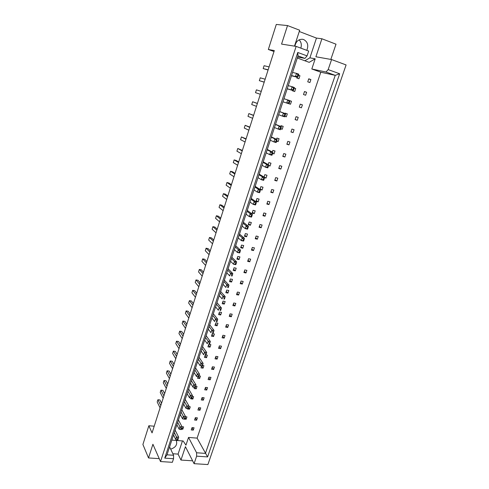 <?xml version="1.0" encoding="UTF-8"?>
<svg xmlns="http://www.w3.org/2000/svg" width="489" height="489" viewBox="0 0 489 489"><rect width="100%" height="100%" fill="white"/><g stroke="black" fill="none" stroke-linecap="round" stroke-linejoin="round"><path stroke-width="0.73" d="M294.898 46.198C295.888 41.479 298.449 39.169 302.587 39.267L303.706 39.56C307.709 41.846 308.736 45.44 306.78 50.343M330.833 59.42L336.01 44.187L321.909 38.772L315.888 56.767L331.585 59.554L346.096 64.945L207.892 464.55L194.078 463.676L196.633 456.164L196.602 452.771L205.429 453.395L335.234 75.349L325.98 72.011L328.168 69.597L339.659 73.772L207.599 456.915L196.633 456.164M292.666 90.422L292.532 90.82L294.708 91.553L295.704 88.54L294.219 88.038M305.631 95.251L306.634 92.262L304.494 91.535L303.492 94.53L305.631 95.251M297.049 77.158L296.768 78.002L298.944 78.76L299.953 75.716L298.498 75.208M309.885 82.568L310.894 79.56L308.755 78.808L307.746 81.822L309.885 82.568M297.3 58.02L309.195 62.341L315.203 58.814L311.805 68.986L320.802 72.213L197.11 438.12L188.528 437.429L185.948 445.143L183.137 440.974L171.835 440.088M299.28 107.122L301.413 107.818L302.41 104.86L300.27 104.157L299.28 107.122L301.413 107.818M295.105 119.603L297.233 120.282L298.217 117.348L296.083 116.663L295.105 119.603M290.961 131.975L293.088 132.635L294.066 129.726L291.939 129.065L290.961 131.975M286.854 144.249L288.981 144.878L289.946 141.993L287.819 141.358L286.854 144.249M282.783 156.413L284.91 157.024L285.869 154.163L283.742 153.546L282.783 156.413M278.748 168.473L280.869 169.06L281.823 166.229L279.702 165.63L278.748 168.473M274.745 180.429L276.866 180.997L277.807 178.192L275.692 177.611L274.745 180.429M270.778 192.287L272.893 192.837L273.828 190.05L271.713 189.494L270.778 192.287M266.841 204.041L268.956 204.573L269.885 201.81L267.77 201.272L266.841 204.041M262.941 215.704L265.05 216.211L265.973 213.473L263.858 212.953L262.941 215.704M259.072 227.263L261.181 227.752L262.092 225.038L259.983 224.543L259.072 227.263M255.234 238.73L257.336 239.2L258.241 236.505L256.138 236.028L255.234 238.73M251.432 250.099L253.528 250.551L254.427 247.88L252.324 247.422L251.432 250.099M247.654 261.377L249.751 261.811L250.643 259.158L248.546 258.724L247.654 261.377M243.913 272.562L246.01 272.978L246.89 270.35L244.793 269.928L243.913 272.562M240.203 283.657L242.293 284.054L243.167 281.444L241.077 281.041L240.203 283.657M236.517 294.659L238.608 295.038L239.476 292.453L237.385 292.067L236.517 294.659M232.868 305.57L234.952 305.937L235.814 303.369L233.73 303.003L232.868 305.57M229.243 316.395L231.328 316.744L232.177 314.201L230.099 313.846L229.243 316.395M225.649 327.135L227.727 327.465L228.577 324.94L226.499 324.604L225.649 327.135M222.085 337.789L224.158 338.101L225.001 335.595L222.923 335.277L222.085 337.789M218.546 348.357L220.618 348.651L221.456 346.169L219.384 345.864L218.546 348.357M215.038 358.84L217.11 359.122L217.935 356.652L215.869 356.371L215.038 358.84M211.56 369.238L213.626 369.507L214.445 367.062L212.379 366.793L211.56 369.238M208.106 379.556L210.166 379.806L210.979 377.38L208.919 377.129L208.106 379.556M204.683 389.794L206.737 390.033L207.544 387.624L205.49 387.386L204.683 389.794M201.279 399.953L203.338 400.173L204.139 397.783L202.079 397.563L201.279 399.953M197.911 410.033L199.958 410.234L200.753 407.869L198.705 407.661L197.911 410.033M194.561 420.033L196.609 420.222L197.397 417.869L195.349 417.679L194.561 420.033M191.242 429.953L193.283 430.131L194.066 427.796L192.024 427.618L191.242 429.953M290.503 104.243L288.975 103.735L290.503 104.243L291.493 101.254L289.965 100.746M284.855 116.345L286.334 116.816L287.318 113.858L285.154 113.161L285.032 113.521M280.759 128.833L282.208 129.279L283.18 126.345L281.016 125.673L280.759 126.455M276.67 141.211L278.113 141.639L279.078 138.729L276.915 138.081L276.523 139.279M272.611 153.473L274.054 153.888L275.007 151.003L272.856 150.38L272.324 151.981M268.565 165.63L270.032 166.04L270.979 163.179L268.822 162.574L268.161 164.573M264.543 177.678L266.04 178.082L266.982 175.245L264.83 174.659L264.036 177.055M260.056 189.494L262.086 190.019L263.015 187.208L260.869 186.645L259.952 189.426M256.016 201.321L258.161 201.859L259.084 199.072L256.939 198.528L256.016 201.321M252.135 213.082L254.274 213.601L255.191 210.838L253.045 210.313L252.135 213.082M248.278 224.744L250.417 225.24L251.328 222.501L249.188 221.994L248.278 224.744M244.457 236.303L246.59 236.786L247.495 234.066L245.356 233.583L244.457 236.303M240.667 247.77L242.801 248.235L243.693 245.539L241.56 245.075L240.667 247.77M236.914 259.146L239.042 259.586L239.928 256.914L237.795 256.468L236.914 259.146M233.186 270.423L235.307 270.845L236.187 268.192L234.06 267.764L233.186 270.423M229.488 281.609L231.609 282.012L232.483 279.384L230.362 278.974L229.488 281.609M225.82 292.703L227.941 293.088L228.803 290.478L226.688 290.087L225.82 292.703M222.189 303.706L224.304 304.072L225.16 301.487L223.045 301.114L222.189 303.706M218.583 314.616L220.692 314.971L221.541 312.404L219.433 312.049L218.583 314.616M215.001 325.442L217.11 325.778L217.953 323.229L215.845 322.893L215.001 325.442M211.456 336.181L213.559 336.499L214.396 333.975L212.293 333.651L211.456 336.181M207.935 346.829L210.038 347.135L210.869 344.629L208.766 344.323L207.935 346.829M205.246 354.965L204.445 357.398L206.541 357.679L207.367 355.197L205.961 355.002M201.645 365.876L200.979 367.881L203.076 368.15L203.895 365.68L202.489 365.503M198.063 376.701L197.544 378.278L199.634 378.529L200.447 376.084L199.047 375.913M194.518 387.441L194.133 388.596L196.223 388.834L197.024 386.408L195.618 386.243M190.997 398.089L190.753 398.828L192.837 399.048L193.638 396.646L192.208 396.487M187.507 408.651L187.397 408.981L189.481 409.189L190.27 406.805L188.827 406.659M184.756 419.122L186.144 419.25L186.932 416.885L185.472 416.744M181.456 429.116L182.837 429.232L183.619 426.885L182.006 426.744M294.494 46.131L299.678 30.232L287.52 25.562L281.56 44.096L296.138 46.394L160.514 461.555L152.916 444.269L148.515 457.942L159.231 458.639M331.585 59.554L328.168 69.597M160.514 461.555L172.36 462.307L173.552 458.713L164.738 458.138L297.764 52.47L307.074 55.887L308.681 51.052L296.138 46.394M172.849 453.743L178.075 454.104L180.961 460.057L185.435 446.683L194.078 463.676M148.515 457.942L142.904 444.483L148.852 425.748L154.206 426.212M304.879 60.777L309.892 57.836L316.462 38.087L299.268 31.498M316.462 38.087L321.909 38.772M148.852 425.748L152.061 432.906L274.305 50.563L268.339 49.481L276.291 24.45L287.52 25.562M180.961 460.057L192.623 460.815M299.103 39.835C301.261 42.072 301.835 44.841 300.833 48.136M268.339 49.481L273.993 51.522M297.624 57.036L304.94 58.405L298.003 55.874L167 454.819L173.571 455.265L173.552 458.713M307.074 55.887L304.94 58.405M311.805 68.986L325.98 72.011M309.892 57.836L315.203 58.814M320.802 72.213L335.234 75.349L339.659 73.772M197.11 438.12L207.599 456.915M188.528 437.429L196.602 452.771M178.075 454.104L182.458 440.919M169.604 446.897L173.571 455.265M176.187 440.43L176.346 440.693C177.507 444.727 175.618 447.545 170.667 449.146M310.894 79.56L308.681 79.016M299.953 75.716L298.449 75.355M306.634 92.262L304.458 91.651M302.41 104.86L300.27 104.169M297.233 120.282L295.136 119.499M293.088 132.635L291.028 131.779M288.981 144.878L286.951 143.955M284.91 157.024L282.911 156.028M280.869 169.06L278.907 168.002M276.866 180.997L274.934 179.873M272.893 192.837L270.992 191.639M268.956 204.573L267.086 203.314M265.05 216.211L263.216 214.891M261.181 227.752L259.372 226.37M257.336 239.2L255.564 237.752M253.528 250.551L251.786 249.048M249.751 261.811L248.033 260.246M246.01 272.978L244.317 271.352M242.293 284.054L240.631 282.373M238.608 295.038L236.976 293.302M234.952 305.937L233.345 304.14M231.328 316.744L229.744 314.898M227.727 327.465L226.175 325.564M224.158 338.101L222.636 336.145M220.618 348.651L219.121 346.646M217.11 359.122L215.637 357.062M213.626 369.507L212.177 367.398M210.166 379.806L208.742 377.655M206.737 390.033L205.337 387.826M203.338 400.173L201.963 397.924M199.958 410.234L198.607 407.936M196.609 420.222L195.282 417.881M193.283 430.131L191.981 427.741M295.704 88.54L294.201 88.118M291.493 101.254L289.965 100.758M286.334 116.816L284.885 116.272M282.208 129.279L280.808 128.699M278.113 141.639L276.737 141.003M274.054 153.888L272.691 153.204M270.032 166.04L268.65 165.276M266.04 178.082L264.084 176.914M262.086 190.019L260.16 188.785M258.161 201.859L256.273 200.557M254.274 213.601L252.416 212.232M250.417 225.24L248.589 223.803M246.59 236.786L244.793 235.282M242.801 248.235L241.034 246.67M239.042 259.586L237.306 257.96M235.307 270.845L233.601 269.158M231.609 282.012L229.934 280.264M227.941 293.088L226.291 291.279M224.304 304.072L222.684 302.202M220.692 314.971L219.103 313.039M217.11 325.778L215.551 323.791M213.559 336.499L212.024 334.458M210.038 347.135L208.528 345.038M206.541 357.679L205.062 355.534M203.076 368.15L201.621 365.949M199.634 378.529L198.51 376.756M196.223 388.834L195.282 387.294M192.837 399.048L191.914 397.478M189.481 409.189L188.571 407.575M186.144 419.25L185.239 417.575M182.837 429.232L181.932 427.502M164.738 458.138L167 454.819M297.764 52.47L298.003 55.874M268.088 70.013L263.168 68.588L268.149 69.811M263.168 68.588L264.084 65.715L269.078 66.895M298.553 75.049L297.917 74.823L297.495 76.095L298.131 76.315L298.748 74.163L296.487 73.368L297.917 74.823M297.495 76.095L295.448 76.528L297.703 77.317L298.131 76.315M291.536 75.569L295.448 76.528L296.487 73.368L292.563 72.439M297.703 77.317L291.468 75.783M264.194 82.189L259.329 80.679L264.225 82.091M259.329 80.679L260.234 77.83L265.148 79.2M294.133 88.399L293.504 88.185L293.088 89.438L293.718 89.658L294.347 87.482L292.086 86.712L293.504 88.185M293.088 89.438L291.053 89.842L293.308 90.606L293.718 89.658M287.214 88.735L291.053 89.842L292.086 86.712L288.229 85.636M293.308 90.606L287.184 88.833M260.331 94.273L255.515 92.672L256.413 89.848L261.248 91.4M289.757 101.633L289.127 101.425L288.718 102.666L289.347 102.873L289.983 100.673L287.728 99.933L289.127 101.425M288.718 102.666L286.707 103.038L288.956 103.772L289.347 102.873M282.929 101.779L286.707 103.038L287.728 99.933L283.938 98.711M252.642 118.32L247.984 116.358L248.864 113.582L253.54 115.502M248.864 113.582L253.602 115.318M281.126 127.733L280.497 127.537L280.093 128.76L280.723 128.955L281.371 126.712L279.127 126.015L280.497 127.537M280.093 128.76L278.119 129.065L280.368 129.756L280.723 128.955M274.476 127.525L278.119 129.065L279.127 126.015L275.466 124.512M275.533 124.316L281.371 126.712M245.075 141.975L240.576 139.665L241.444 136.932L245.961 139.2M241.444 136.932L246.083 138.827M272.648 153.369L272.018 153.185L271.627 154.383L272.251 154.567L272.917 152.281L270.674 151.633L272.018 153.185M271.627 154.383L269.69 154.628L271.927 155.27L272.251 154.567M266.169 152.819L269.69 154.628L270.674 151.633L267.141 149.854M267.275 149.451L272.917 152.281M237.636 165.245L233.29 162.593L234.145 159.903L238.51 162.519M234.145 159.903L236.211 160.478L238.693 161.951M264.323 178.546L263.693 178.375L263.308 179.555L263.932 179.72L264.61 177.397L262.379 176.792L263.693 178.375M263.308 179.555L261.407 179.732L263.638 180.331L263.932 179.72M258.009 177.666L261.407 179.732L262.379 176.792L258.968 174.75M259.164 174.151L264.61 177.397M256.468 106.345L251.731 104.56L252.624 101.761L257.379 103.503M252.624 101.761L257.403 103.417M285.423 114.738L284.794 114.536L284.384 115.771L285.014 115.972L285.655 113.754L283.406 113.032L284.794 114.536M284.384 115.771L282.391 116.107L284.641 116.822L285.014 115.972M278.681 114.713L282.391 116.107L283.406 113.032L279.684 111.669M279.714 111.578L285.655 113.754M248.84 130.196L244.268 128.057L245.142 125.306L249.738 127.403M245.142 125.306L249.824 127.122M276.872 140.606L276.242 140.416L275.839 141.627L276.468 141.816L277.129 139.554L274.879 138.882L276.242 140.416M275.839 141.627L273.883 141.902L276.126 142.568L276.468 141.816M270.307 140.227L273.883 141.902L274.879 138.882L271.285 137.238M271.383 136.938L277.129 139.554M241.34 153.656L236.921 151.174L237.776 148.467L242.22 150.905M237.776 148.467L242.373 150.435M268.467 166.009L267.838 165.838L267.446 167.024L268.076 167.201L268.748 164.891L266.511 164.267L267.838 165.838M267.446 167.024L265.527 167.238L267.764 167.855L268.076 167.201M262.073 165.294L265.527 167.238L266.511 164.267L263.039 162.36M263.204 161.853L268.748 164.891M233.962 176.737L229.689 173.919L230.533 171.254L234.83 174.029M230.533 171.254L232.605 171.804L235.038 173.375M260.215 190.967L259.586 190.802L259.201 191.975L259.83 192.134L260.515 189.787L258.284 189.206L259.586 190.802M259.201 191.975L257.318 192.122L259.549 192.697L259.83 192.134M253.987 189.928L257.318 192.122L258.284 189.206L254.934 187.036M255.16 186.34L260.515 189.787M230.319 188.137L226.114 185.154L226.957 182.507L231.181 185.453M226.957 182.507L229.023 183.045L231.413 184.708M256.144 203.277L255.515 203.124L255.136 204.28L255.759 204.439L256.45 202.067L254.225 201.511L255.515 203.124M255.136 204.28L253.271 204.402L255.496 204.958L255.759 204.439M249.995 202.079L253.271 204.402L254.225 201.511L250.936 199.219M251.193 198.424L256.45 202.067M223.118 210.655L219.06 207.36L219.885 204.757L223.962 208.014M219.885 204.757L221.945 205.258L224.255 207.098M248.106 227.581L247.483 227.44L247.104 228.577L247.727 228.718L248.436 226.315L246.212 225.802L247.483 227.44M247.104 228.577L245.276 228.638L247.495 229.152L247.727 228.718M242.116 226.077L245.276 228.638L246.212 225.802L243.039 223.259M243.363 222.281L248.436 226.315M216.034 232.819L212.11 229.219L212.923 226.651L216.865 230.221M212.923 226.651L214.977 227.116L217.214 229.133M240.203 251.468L239.586 251.334L239.213 252.452L239.836 252.581L240.551 250.142L238.339 249.671L239.586 251.334M239.213 252.452L237.422 252.458L239.634 252.929L239.836 252.581M234.372 249.659L237.422 252.458L238.339 249.671L235.276 246.896M235.661 245.735L240.551 250.142M226.707 199.445L222.574 196.303L223.406 193.675L227.556 196.78M223.406 193.675L225.466 194.194L227.825 195.948M252.104 215.484L251.48 215.331L251.101 216.48L251.725 216.633L252.428 214.243L250.203 213.711L251.48 215.331M251.101 216.48L249.256 216.572L251.48 217.104L251.725 216.633M246.04 214.127L249.256 216.572L250.203 213.711L246.969 211.291M247.263 210.404L252.428 214.243M219.561 221.786L215.57 218.332L216.389 215.747L220.398 219.164M216.389 215.747L218.442 216.23L220.722 218.161M244.139 239.573L243.516 239.439L243.143 240.564L243.766 240.704L244.476 238.284L242.263 237.788L243.516 239.439M243.143 240.564L241.334 240.6L243.546 241.089L243.766 240.704M238.229 237.917L241.334 240.6L242.263 237.788L239.139 235.13M239.494 234.06L244.476 238.284M212.532 243.773L208.675 240.02L209.488 237.477L213.357 241.193M209.488 237.477L211.535 237.923L213.73 240.02M236.309 263.253L235.686 263.125L235.319 264.237L235.942 264.36L236.664 261.902L234.457 261.45L235.686 263.125M235.319 264.237L233.54 264.219L235.753 264.665L235.942 264.36M230.545 261.303L233.54 264.219L234.457 261.45L231.45 258.559M231.859 257.312L236.664 261.902M205.612 265.411L201.89 261.364L202.684 258.864L206.425 262.874M202.684 258.864L204.726 259.274L206.853 261.542M228.614 286.523L227.99 286.407L227.636 287.501L228.253 287.611L228.986 285.124L226.786 284.708L227.99 286.407M227.636 287.501L228.253 287.611M222.996 284.292L225.887 287.428L226.786 284.708L223.883 281.597M224.347 280.179L228.986 285.124M198.803 286.713L195.209 282.385L195.991 279.922L199.604 284.213M195.991 279.922L198.027 280.301L200.08 282.721M221.046 309.403L220.429 309.299L220.074 310.368L220.692 310.472L221.438 307.948L219.243 307.575L220.429 309.299M220.074 310.368L220.692 310.472M215.576 306.896L218.363 310.246L219.243 307.575L216.444 304.244M216.963 302.667L221.438 307.948M192.098 307.679L188.632 303.082L189.402 300.656L192.886 305.222M189.402 300.656L191.431 301.004L193.412 303.583M213.607 331.897L212.99 331.799L212.642 332.856L213.259 332.948L214.017 330.393L211.829 330.057L212.99 331.799M212.642 332.856L213.259 332.948M208.277 329.128L210.961 332.685L211.829 330.057L209.133 326.518M209.702 324.782L214.017 330.393M185.496 328.327L182.152 323.467L182.91 321.071L186.272 325.906M182.91 321.071L184.934 321.395L186.847 324.121M206.291 354.018L205.68 353.932L205.337 354.965L205.948 355.051L206.719 352.465L204.536 352.166L205.68 353.932M205.337 354.965L205.948 355.051M201.095 350.992L203.681 354.751L204.536 352.166L201.939 348.425M202.556 346.536L206.719 352.465M178.998 348.657L175.771 343.541L176.517 341.188L179.763 346.273M176.517 341.188L178.534 341.475L180.38 344.348M199.096 375.772L198.485 375.693L198.149 376.713L198.76 376.787L199.536 374.177L197.367 373.908L198.485 375.693M194.86 369.977L197.367 373.908L196.523 376.451L198.149 376.713M195.533 367.936L199.536 374.177M196.523 376.451L194.035 372.502M172.599 368.682L169.481 363.315L170.221 360.998L173.351 366.334M172.232 361.261L170.221 360.998L172.232 361.261L174.011 364.268M192.018 397.166L191.413 397.099L191.083 398.101L191.688 398.168L192.477 395.528L190.313 395.295L191.413 397.099M187.898 391.176L190.313 395.295L189.487 397.795L191.083 398.101M188.613 388.993L192.477 395.528M189.487 397.795L187.085 393.657M166.291 388.407L163.289 382.801L164.017 380.515L167.03 386.09M166.022 380.748L164.017 380.515L166.022 380.748L167.733 383.896M185.056 418.217L184.451 418.162L184.127 419.146L184.732 419.201L185.527 416.536L183.369 416.335L184.451 418.162M181.052 412.038L183.369 416.335L182.556 418.798L184.127 419.146M181.81 409.721L185.527 416.536M182.556 418.798L180.245 414.483M160.08 407.832L157.189 401.995L157.904 399.739L160.808 405.552M159.903 399.947L157.904 399.739L159.903 399.947L161.553 403.223M178.21 438.926L177.605 438.877L177.287 439.849L177.886 439.898L178.693 437.209L176.541 437.038L177.605 438.877M174.31 432.563L176.541 437.038L175.74 439.458L177.287 439.849M175.117 430.112L178.693 437.209M175.74 439.458L173.522 434.965M209.06 254.635L205.27 250.735L206.071 248.21L209.879 252.073M206.071 248.21L208.118 248.638L210.276 250.82M232.44 274.94L231.823 274.818L231.462 275.918L232.079 276.041L232.807 273.565L230.606 273.125L231.823 274.818M231.462 275.918L232.079 276.041M226.755 272.844L229.696 275.869L230.606 273.125L227.648 270.13M228.088 268.797L232.807 273.565M202.195 276.102L198.54 271.915L199.329 269.433L203.002 273.583M199.329 269.433L201.364 269.83L203.455 272.171M224.812 298.015L224.194 297.905L223.84 298.981L224.457 299.091L225.197 296.585L222.996 296.187L224.194 297.905M223.84 298.981L224.457 299.091M219.274 295.643L222.11 298.889L222.996 296.187L220.148 292.966M220.643 291.468L225.197 296.585M195.441 297.239L191.908 292.77L192.684 290.325L196.23 294.757M192.684 290.325L194.72 290.692L196.731 293.192M217.312 320.698L216.694 320.595L216.346 321.658L216.957 321.762L217.709 319.219L215.521 318.859L216.694 320.595M216.346 321.658L216.957 321.762M211.908 318.058L214.647 321.511L215.521 318.859L212.77 315.429M213.32 313.767L217.709 319.219M188.785 318.046L185.38 313.315L186.144 310.9L189.567 315.607M186.144 310.9L188.167 311.236L190.117 313.889M209.934 343.003L209.323 342.911L208.974 343.956L209.585 344.048L210.349 341.475L208.167 341.157L209.323 342.911M208.974 343.956L209.585 344.048M204.671 340.106L207.305 343.761L208.167 341.157L205.521 337.52M206.113 335.705L210.349 341.475M182.238 338.535L178.95 333.541L179.701 331.169L183.002 336.132M179.701 331.169L181.719 331.475L183.601 334.274M202.678 364.935L202.067 364.855L201.725 365.888L202.336 365.968L203.112 363.37L200.936 363.082L202.067 364.855M198.387 359.244L200.936 363.082L200.087 365.644L201.725 365.888M199.029 357.282L203.112 363.37M200.087 365.644L197.55 361.787M175.783 358.712L172.617 353.468L173.357 351.126L176.541 356.34M173.357 351.126L175.368 351.408L177.183 354.348M195.545 386.512L194.934 386.444L194.598 387.453L195.209 387.52L195.991 384.898L193.821 384.641L194.934 386.444M191.364 380.619L193.821 384.641L192.99 387.166L194.598 387.453M192.061 378.51L195.991 384.898M192.99 387.166L190.545 383.119M169.432 378.584L166.376 373.095L167.11 370.79L170.178 376.249M169.115 371.041L167.11 370.79L169.115 371.041L170.857 374.116M188.522 407.734L187.917 407.673L187.587 408.67L188.198 408.731L188.986 406.078L186.829 405.858L187.917 407.673M184.463 401.652L186.829 405.858L186.009 408.339L187.587 408.67M185.203 399.397L188.986 406.078M186.009 408.339L183.65 404.11M163.173 398.156L160.227 392.435L160.948 390.161L163.907 395.858M162.947 390.381L160.948 390.161L162.947 390.381L164.634 393.596M181.621 428.615L181.016 428.56L180.692 429.538L181.297 429.593L182.097 426.915L179.94 426.726L181.016 428.56M177.666 422.343L179.94 426.726L179.139 429.171L180.692 429.538M178.448 419.953L182.097 426.915M179.139 429.171L176.871 424.764"/></g></svg>
